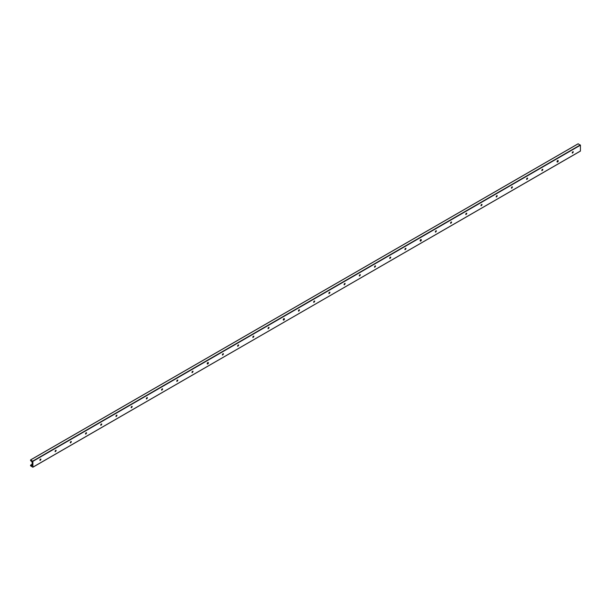<?xml version="1.0" encoding="UTF-8"?>
<svg xmlns="http://www.w3.org/2000/svg" width="611" height="611" viewBox="0 0 611 611"><rect width="100%" height="100%" fill="white"/><g stroke="black" fill="none" stroke-linecap="round" stroke-linejoin="round"><path stroke-width="0.92" d="M40.723 459.067A0.863 0.496 -60 0 1 39.929 460.442M40.013 460.427A1.482 0.855 120 0 0 40.754 459.151M39.883 460.205A0.863 0.496 -60 0 1 40.922 459.105A0.863 0.496 -60 0 1 39.883 460.205M55.937 450.284A0.863 0.496 -60 0 1 55.143 451.659M55.227 451.644A1.482 0.855 120 0 0 55.96 450.368M55.097 451.422A0.863 0.496 -60 0 1 56.136 450.322A0.863 0.496 -60 0 1 55.097 451.422M71.143 441.501A0.863 0.496 -60 0 1 70.349 442.876M70.433 442.86A1.482 0.855 120 0 0 71.174 441.585M70.303 442.639A0.863 0.496 -60 0 1 71.342 441.539A0.863 0.496 -60 0 1 70.303 442.639M86.357 432.725A0.863 0.496 -60 0 1 85.563 434.1M85.647 434.077A1.482 0.855 120 0 0 86.38 432.802M85.517 433.856A0.863 0.496 -60 0 1 86.556 432.764A0.863 0.496 -60 0 1 85.517 433.856M101.563 423.942A0.863 0.496 -60 0 1 100.769 425.317M100.853 425.302A1.482 0.855 120 0 0 101.594 424.026M100.723 425.073A0.863 0.496 -60 0 1 101.762 423.981A0.863 0.496 -60 0 1 100.723 425.073M116.777 415.159A0.863 0.496 -60 0 1 115.983 416.534M116.067 416.519A1.482 0.855 120 0 0 116.8 415.243M115.937 416.297A0.863 0.496 -60 0 1 116.976 415.197A0.863 0.496 -60 0 1 115.937 416.297M131.984 406.376A0.863 0.496 -60 0 1 131.189 407.751M131.273 407.736A1.482 0.855 120 0 0 132.014 406.46M131.144 407.514A0.863 0.496 -60 0 1 132.182 406.414A0.863 0.496 -60 0 1 131.144 407.514M147.198 397.601A0.863 0.496 -60 0 1 146.403 398.968M146.487 398.952A1.482 0.855 120 0 0 147.22 397.677M146.357 398.731A0.863 0.496 -60 0 1 147.396 397.639A0.863 0.496 -60 0 1 146.357 398.731M162.404 388.817A0.863 0.496 -60 0 1 161.609 390.192M161.694 390.169A1.482 0.855 120 0 0 162.434 388.901M161.564 389.948A0.863 0.496 -60 0 1 162.602 388.856A0.863 0.496 -60 0 1 161.564 389.948M177.618 380.034A0.863 0.496 -60 0 1 176.823 381.409M176.907 381.394A1.482 0.855 120 0 0 177.641 380.118M176.778 381.172A0.863 0.496 -60 0 1 177.816 380.073A0.863 0.496 -60 0 1 176.778 381.172M192.824 371.251A0.863 0.496 -60 0 1 192.03 372.626M192.114 372.611A1.482 0.855 120 0 0 192.855 371.335M191.984 372.389A0.863 0.496 -60 0 1 193.023 371.289A0.863 0.496 -60 0 1 191.984 372.389M208.038 362.468A0.863 0.496 -60 0 1 207.244 363.843M207.328 363.828A1.482 0.855 120 0 0 208.061 362.552M207.198 363.606A0.863 0.496 -60 0 1 208.236 362.506A0.863 0.496 -60 0 1 207.373 364.003A0.863 0.496 -60 0 1 207.198 363.606M223.244 353.693A0.863 0.496 -60 0 1 222.45 355.067M222.534 355.044A1.482 0.855 120 0 0 223.275 353.769M222.404 354.823A0.863 0.496 -60 0 1 223.443 353.731A0.863 0.496 -60 0 1 222.404 354.823M238.458 344.91A0.863 0.496 -60 0 1 237.664 346.284M237.748 346.269A1.482 0.855 120 0 0 238.481 344.994M237.618 346.04A0.863 0.496 -60 0 1 238.657 344.948A0.863 0.496 -60 0 1 237.618 346.04M253.664 336.126A0.863 0.496 -60 0 1 252.87 337.501M252.954 337.486A1.482 0.855 120 0 0 253.695 336.21M252.824 337.264A0.863 0.496 -60 0 1 253.863 336.165A0.863 0.496 -60 0 1 252.824 337.264M268.878 327.343A0.863 0.496 -60 0 1 268.084 328.718M268.168 328.703A1.482 0.855 120 0 0 268.901 327.427M268.038 328.481A0.863 0.496 -60 0 1 269.077 327.381A0.863 0.496 -60 0 1 268.038 328.481M284.084 318.568A0.863 0.496 -60 0 1 283.29 319.935M283.374 319.92A1.482 0.855 120 0 0 284.115 318.644M283.244 319.698A0.863 0.496 -60 0 1 284.283 318.598A0.863 0.496 -60 0 1 283.428 320.095A0.863 0.496 -60 0 1 283.244 319.698M299.298 309.785A0.863 0.496 -60 0 1 298.504 311.159M298.588 311.136A1.482 0.855 120 0 0 299.321 309.869M298.458 310.915A0.863 0.496 -60 0 1 299.497 309.823A0.863 0.496 -60 0 1 298.458 310.915M314.505 301.002A0.863 0.496 -60 0 1 313.71 302.376M313.794 302.361A1.482 0.855 120 0 0 314.535 301.086M313.664 302.132A0.863 0.496 -60 0 1 314.703 301.04A0.863 0.496 -60 0 1 313.664 302.132M329.719 292.218A0.863 0.496 -60 0 1 328.924 293.593M329.008 293.578A1.482 0.855 120 0 0 329.741 292.302M328.878 293.356A0.863 0.496 -60 0 1 329.917 292.257A0.863 0.496 -60 0 1 328.878 293.356M344.925 283.435A0.863 0.496 -60 0 1 344.13 284.81M344.214 284.795A1.482 0.855 120 0 0 344.955 283.519M344.085 284.573A0.863 0.496 -60 0 1 345.123 283.473A0.863 0.496 -60 0 1 344.085 284.573M360.131 274.66A0.863 0.496 -60 0 1 359.344 276.035M359.428 276.012A1.482 0.855 120 0 0 360.162 274.736M359.299 275.79A0.863 0.496 -60 0 1 360.337 274.698A0.863 0.496 -60 0 1 359.299 275.79M375.345 265.877A0.863 0.496 -60 0 1 374.551 267.251M374.635 267.236A1.482 0.855 120 0 0 375.375 265.961M374.505 267.007A0.863 0.496 -60 0 1 375.544 265.915A0.863 0.496 -60 0 1 374.505 267.007M390.551 257.094A0.863 0.496 -60 0 1 389.765 258.468M389.849 258.453A1.482 0.855 120 0 0 390.582 257.178M389.719 258.232A0.863 0.496 -60 0 1 390.757 257.132A0.863 0.496 -60 0 1 389.719 258.232M405.765 248.31A0.863 0.496 -60 0 1 404.971 249.685M405.055 249.67A1.482 0.855 120 0 0 405.796 248.394M404.925 249.448A0.863 0.496 -60 0 1 405.964 248.349A0.863 0.496 -60 0 1 404.925 249.448M420.971 239.527A0.863 0.496 -60 0 1 420.185 240.902M420.269 240.887A1.482 0.855 120 0 0 421.002 239.611M420.139 240.665A0.863 0.496 -60 0 1 421.178 239.565A0.863 0.496 -60 0 1 420.315 241.062A0.863 0.496 -60 0 1 420.139 240.665M436.185 230.752A0.863 0.496 -60 0 1 435.391 232.127M435.475 232.104A1.482 0.855 120 0 0 436.216 230.836M435.345 231.882A0.863 0.496 -60 0 1 436.384 230.79A0.863 0.496 -60 0 1 435.345 231.882M451.392 221.969A0.863 0.496 -60 0 1 450.605 223.343M450.689 223.328A1.482 0.855 120 0 0 451.422 222.053M450.559 223.099A0.863 0.496 -60 0 1 451.598 222.007A0.863 0.496 -60 0 1 450.559 223.099M466.605 213.186A0.863 0.496 -60 0 1 465.811 214.56M465.895 214.545A1.482 0.855 120 0 0 466.636 213.27M465.765 214.324A0.863 0.496 -60 0 1 466.804 213.224A0.863 0.496 -60 0 1 465.765 214.324M481.812 204.402A0.863 0.496 -60 0 1 481.025 205.777M481.109 205.762A1.482 0.855 120 0 0 481.842 204.486M480.979 205.54A0.863 0.496 -60 0 1 482.018 204.441A0.863 0.496 -60 0 1 480.979 205.54M497.026 195.627A0.863 0.496 -60 0 1 496.231 197.002M496.315 196.979A1.482 0.855 120 0 0 497.056 195.703M496.185 196.757A0.863 0.496 -60 0 1 497.224 195.665A0.863 0.496 -60 0 1 496.185 196.757M512.232 186.844A0.863 0.496 -60 0 1 511.445 188.219M511.529 188.203A1.482 0.855 120 0 0 512.262 186.928M511.399 187.974A0.863 0.496 -60 0 1 512.438 186.882A0.863 0.496 -60 0 1 511.399 187.974M527.446 178.061A0.863 0.496 -60 0 1 526.651 179.435M526.735 179.42A1.482 0.855 120 0 0 527.476 178.145M526.606 179.199A0.863 0.496 -60 0 1 527.644 178.099A0.863 0.496 -60 0 1 526.606 179.199M542.652 169.278A0.863 0.496 -60 0 1 541.865 170.652M541.949 170.637A1.482 0.855 120 0 0 542.683 169.362M541.82 170.416A0.863 0.496 -60 0 1 542.858 169.316A0.863 0.496 -60 0 1 541.82 170.416M557.866 160.494A0.863 0.496 -60 0 1 557.072 161.869M557.156 161.854A1.482 0.855 120 0 0 557.896 160.578M557.026 161.632A0.863 0.496 -60 0 1 558.064 160.533A0.863 0.496 -60 0 1 557.201 162.03A0.863 0.496 -60 0 1 557.026 161.632M573.072 151.719A0.863 0.496 -60 0 1 572.286 153.094M572.37 153.071A1.482 0.855 120 0 0 573.103 151.803M572.24 152.849A0.863 0.496 -60 0 1 573.278 151.757A0.863 0.496 -60 0 1 572.24 152.849M580.45 151.016L32.849 467.239L30.55 465.803L30.581 465.154L31.505 465.941L32.169 465.399L32.139 461.992L30.55 460.557L30.588 459.892L32.887 461.336L32.887 467.148L580.412 151.108L580.45 145.197L578.113 143.852M573.049 152.017L572.324 152.429M557.835 160.8L557.117 161.212M542.629 169.583L541.904 169.995M527.415 178.359L526.697 178.779M512.209 187.142L511.483 187.562M496.995 195.925L496.277 196.337M481.789 204.708L481.063 205.12M466.575 213.491L465.857 213.903M451.369 222.267L450.643 222.687M436.155 231.05L435.437 231.47M420.948 239.833L420.223 240.245M405.735 248.616L405.017 249.028M390.528 257.391L389.803 257.811M375.314 266.175L374.596 266.595M360.108 274.958L359.383 275.37M344.894 283.741L344.176 284.153M329.688 292.524L328.962 292.936M314.474 301.299L313.756 301.719M299.268 310.083L298.542 310.503M284.054 318.866L283.336 319.278M268.848 327.649L268.122 328.061M253.634 336.424L252.916 336.844M238.427 345.207L237.702 345.627M223.214 353.99L222.496 354.403M208.007 362.774L207.282 363.186M192.793 371.557L192.075 371.969M177.587 380.332L176.862 380.752M162.373 389.115L161.655 389.535M147.167 397.898L146.441 398.311M131.953 406.682L131.235 407.094M116.747 415.457L116.021 415.877M101.533 424.24L100.815 424.66M86.327 433.023L85.601 433.436M71.113 441.806L70.395 442.219M55.907 450.59L55.181 451.002M40.693 459.365L39.975 459.785M32.139 464.307L30.665 465.162M573.003 152.139L572.286 152.559M557.79 160.922L557.072 161.342M542.583 169.705L541.865 170.118M527.369 178.488L526.651 178.901M512.163 187.272L511.445 187.684M496.949 196.047L496.231 196.467M481.743 204.83L481.025 205.243M466.529 213.613L465.811 214.026M451.323 222.396L450.605 222.809M436.109 231.172L435.391 231.592M420.903 239.955L420.185 240.375M405.689 248.738L404.971 249.151M390.482 257.521L389.765 257.934M375.269 266.304L374.551 266.717M360.062 275.08L359.344 275.5M344.848 283.863L344.13 284.275M329.642 292.646L328.924 293.059M314.428 301.429L313.71 301.842M299.222 310.205L298.504 310.625M284.008 318.988L283.29 319.408M268.802 327.771L268.084 328.183M253.588 336.554L252.87 336.966M238.382 345.337L237.664 345.75M223.168 354.113L222.45 354.533M207.961 362.896L207.244 363.308M192.748 371.679L192.03 372.091M177.541 380.462L176.823 380.874M162.327 389.238L161.609 389.658M147.121 398.021L146.403 398.441M131.907 406.804L131.189 407.216M116.701 415.587L115.983 415.999M101.487 424.37L100.769 424.782M86.281 433.146L85.563 433.566M71.067 441.929L70.349 442.349M55.861 450.712L55.143 451.124M40.647 459.495L39.929 459.907M32.139 464.406L30.733 465.223M32.139 465.078L31.069 465.689M32.139 465.582L31.505 465.941M578.25 143.768L30.695 459.9M580.305 144.952L32.75 461.084M580.45 145.197L32.887 461.336M580.412 151.108L32.849 467.239M573.065 151.948L572.354 152.36M557.858 160.731L557.148 161.144M542.644 169.514L541.942 169.919M527.438 178.297L526.728 178.702M512.224 187.081L511.522 187.485M497.018 195.856L496.308 196.268M481.804 204.639L481.101 205.052M466.598 213.422L465.888 213.827M451.384 222.205L450.681 222.61M436.178 230.981L435.467 231.393M420.964 239.764L420.261 240.176M405.757 248.547L405.047 248.952M390.544 257.33L389.841 257.735M375.337 266.113L374.627 266.518M360.123 274.889L359.421 275.301M344.917 283.672L344.207 284.084M329.703 292.455L329.001 292.86M314.497 301.238L313.787 301.643M299.283 310.014L298.58 310.426M284.077 318.797L283.367 319.209M268.863 327.58L268.16 327.992M253.657 336.363L252.946 336.768M238.443 345.146L237.74 345.551M223.236 353.922L222.526 354.334M208.023 362.705L207.32 363.117M192.816 371.488L192.106 371.893M177.602 380.271L176.9 380.676M162.396 389.047L161.686 389.459M147.182 397.83L146.48 398.242M131.976 406.613L131.266 407.025M116.762 415.396L116.059 415.801M101.556 424.179L100.846 424.584M86.342 432.955L85.639 433.367M71.136 441.738L70.425 442.15M55.922 450.521L55.219 450.926M40.716 459.304L40.005 459.709M32.139 464.253L30.581 465.154M578.151 143.761L30.588 459.892"/></g></svg>

